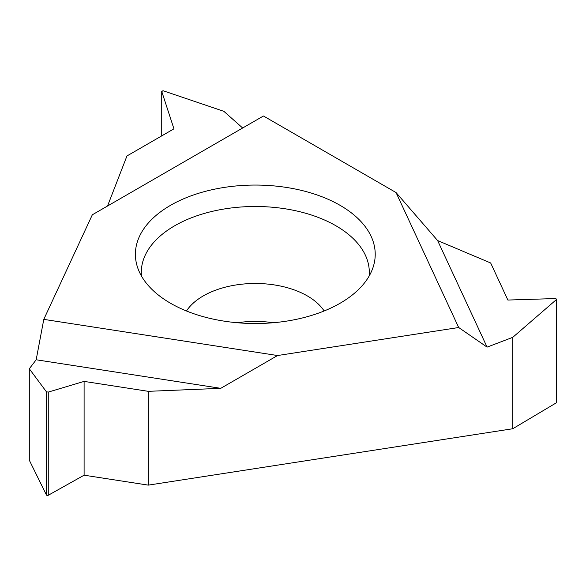 <?xml version="1.0" encoding="UTF-8"?>
<svg xmlns="http://www.w3.org/2000/svg" width="586" height="586" viewBox="0 0 586 586"><rect width="100%" height="100%" fill="white"/><g stroke="black" fill="none" stroke-linecap="round" stroke-linejoin="round"><path stroke-width="0.88" d="M43.789 319.37L36.178 359.775L220.754 388.328L148.287 391.331L220.754 388.328L277.552 355.534L458.684 327.515L487.083 347.124L512.75 337.338L556.385 299.607L555.902 298.545L507.872 300.047L490.672 262.982L437.625 240.56L396.048 192.552L458.684 327.515L277.552 355.534L43.789 319.37L92.324 214.791L43.789 319.37L36.178 359.775L29.3 368.777L46.433 391.814L48.264 392.093L84.098 381.398L148.287 391.331L148.287 485.127L512.75 428.747L556.385 402.78A1.106 0.637 0 0 0 556.7 402.333L556.7 299.05L556.385 299.607L555.902 298.545L507.872 300.047L490.672 262.982L437.625 240.56L487.083 347.124L512.75 337.338L512.75 428.747M437.625 240.56L396.048 192.552L263.451 115.999L92.324 214.791M170.519 303.248A119.91 69.229 0 0 0 290.444 320.483A119.91 69.229 0 0 0 373.048 267.406A119.91 69.229 0 0 0 340.1 205.342A119.91 69.229 0 0 0 199.086 193.146A119.91 69.229 0 0 0 137.564 267.406A119.91 69.229 0 0 0 170.519 303.248M161.721 91.299L163.098 90.735L223.867 111.333L242.655 127.997L223.867 111.333L163.098 90.735L161.758 91.504L173.947 128.832L126.957 155.964L107.538 206.008L126.957 155.964L173.947 128.832L161.758 91.504L161.758 135.871M36.178 359.775L29.3 368.777L29.3 460.186L46.433 494.987A1.106 0.637 0 0 0 48.264 495.265L84.098 475.195L84.098 381.398L148.287 391.331M84.098 475.195L148.287 485.127M237.213 322.732A73.55 42.463 180 0 1 273.398 322.732M141.497 276.094A113.999 65.815 180 0 1 208.667 212.249A113.999 65.815 180 0 1 335.917 225.771A113.999 65.815 180 0 1 369.114 276.094M396.048 192.552L263.451 115.999M29.3 368.777L46.433 391.814L48.264 392.093L84.098 381.398M220.754 388.328L277.552 355.534M458.684 327.515L487.083 347.124M512.75 337.338L556.385 299.607L556.385 402.78M46.433 494.987L46.433 391.814M48.264 392.093L48.264 495.265M324.139 310.983A73.55 42.463 0 0 0 307.313 295.908A73.55 42.463 0 0 0 186.473 310.983M161.729 135.893L161.729 91.372"/></g></svg>
